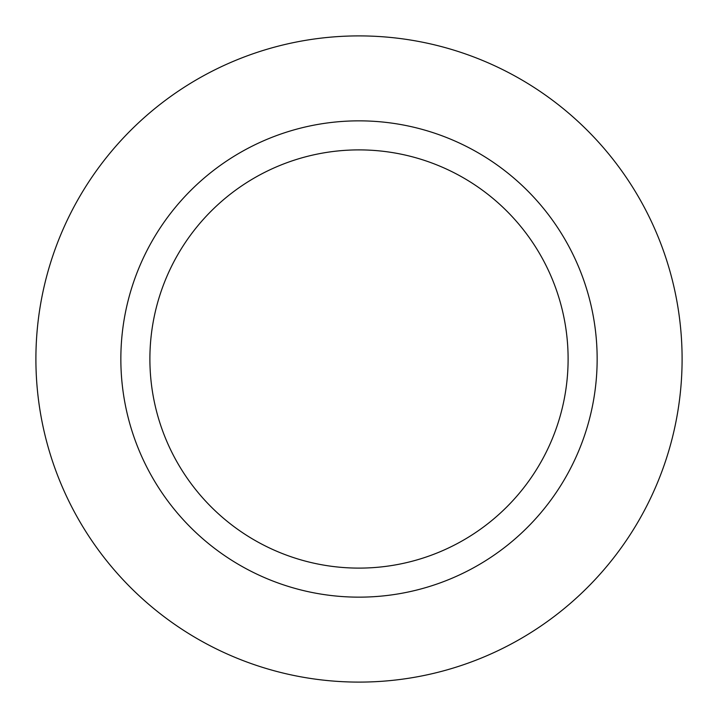 <?xml version="1.0" encoding="UTF-8"?>
<svg xmlns="http://www.w3.org/2000/svg" width="718" height="718" viewBox="0 0 718 718"><rect width="100%" height="100%" fill="white"/><g stroke="black" fill="none" stroke-linecap="round" stroke-linejoin="round"><path stroke-width="1.08" d="M359 35.9A323.1 323.1 0 0 1 682.1 359A323.1 323.1 0 0 1 359 682.1A323.1 323.1 0 0 1 35.9 359A323.1 323.1 0 0 1 359 35.9A323.1 323.1 0 0 1 682.1 359A323.1 323.1 0 0 1 359 682.1A323.1 323.1 0 0 1 35.9 359A323.1 323.1 0 0 1 359 35.9M359 120.848A238.152 238.152 0 0 1 597.152 359A238.152 238.152 0 0 1 359 597.152A238.152 238.152 0 0 1 120.848 359A238.152 238.152 0 0 1 359 120.848M359 149.891A209.109 209.109 0 0 1 568.109 359A209.109 209.109 0 0 1 359 568.109A209.109 209.109 0 0 1 149.891 359A209.109 209.109 0 0 1 359 149.891"/></g></svg>
